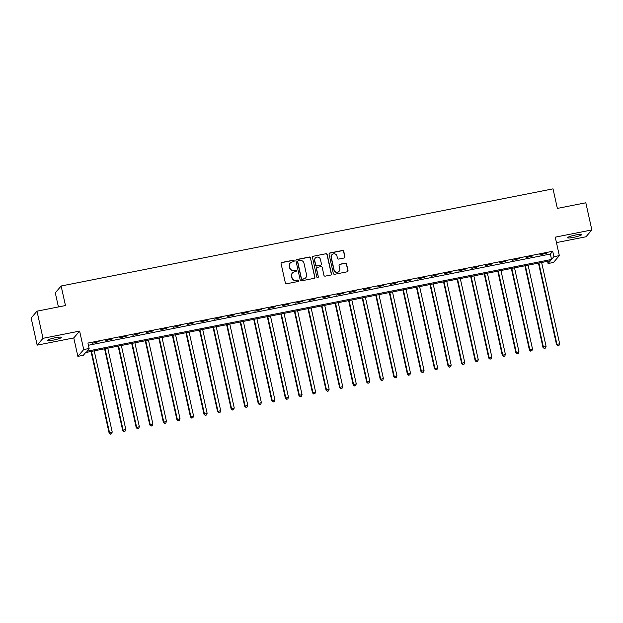 <?xml version="1.0" encoding="UTF-8"?>
<svg xmlns="http://www.w3.org/2000/svg" width="623" height="623" viewBox="0 0 623 623"><rect width="100%" height="100%" fill="white"/><g stroke="black" fill="none" stroke-linecap="round" stroke-linejoin="round"><path stroke-width="0.93" d="M294.149 260.811A0.771 0.755 40.6 0 0 293.238 260.212L281.923 262.439A1.098 1.075 40.6 0 0 281.098 263.716L285.35 282.904A1.098 1.075 40.6 0 0 286.65 283.761L297.965 281.526A0.771 0.755 40.6 0 0 298.542 280.638A0.771 0.755 40.6 0 0 297.63 280.039L296.166 280.327A3.528 3.442 40.6 0 1 292.008 277.585L291.65 275.989A3.528 3.442 40.6 0 1 294.305 271.901L295.769 271.612A0.771 0.755 40.6 0 0 296.346 270.725A0.771 0.755 40.6 0 0 295.434 270.125L293.97 270.413A3.528 3.442 40.6 0 1 289.812 267.672L289.454 266.076A3.528 3.442 40.6 0 1 292.101 261.987L293.565 261.699A0.771 0.755 40.6 0 0 294.149 260.811M293.9 261.543A0.771 0.755 40.6 0 0 293.083 260.391L281.767 262.626A1.098 1.075 40.6 0 0 281.253 262.89M298.3 281.37A0.771 0.755 40.6 0 0 297.475 280.218L296.166 280.327M296.096 271.457A0.771 0.755 40.6 0 0 295.279 270.304L293.97 270.413M575.566 235.003A7.18 0.95 167.5 0 0 567.545 237.745A7.18 0.95 167.5 0 0 573.542 237.371A7.18 0.95 167.5 0 0 581.571 234.63A7.18 0.95 167.5 0 0 575.566 235.003M55.47 337.713A7.18 0.95 167.5 0 0 47.449 340.454A7.18 0.95 167.5 0 0 53.453 340.08A7.18 0.95 167.5 0 0 61.475 337.339A7.18 0.95 167.5 0 0 55.47 337.713M344.114 258.008A1.098 1.075 40.6 0 0 344.947 256.731L343.756 251.342A1.098 1.075 40.6 0 0 342.448 250.493L329.886 252.969A1.098 1.075 40.6 0 0 329.061 254.246L333.313 273.435A1.098 1.075 40.6 0 0 334.613 274.291L347.175 271.807A1.098 1.075 40.6 0 0 348.008 270.53L346.567 264.027A1.098 1.075 40.6 0 0 345.267 263.179L339.885 264.238A1.098 1.075 40.6 0 0 339.06 265.515L339.776 268.739A2.944 2.874 40.6 0 1 336.233 272.111A2.944 2.874 40.6 0 1 334.076 269.86L331.28 257.229A2.944 2.874 40.6 0 1 334.816 253.865A2.944 2.874 40.6 0 1 336.973 256.108L337.44 258.21A1.098 1.075 40.6 0 0 338.741 259.067L344.114 258.008M553.909 256.699L559.337 255.625L553.489 262.454L548.069 263.529L550.436 260.757L85.663 352.54L83.295 355.312L77.867 356.379L83.716 349.558L89.136 348.483L86.768 351.247L551.542 259.464L553.909 256.699L552.71 251.264L87.936 343.055L89.136 348.483M36.991 311.173L43.01 338.32L37.17 345.15L31.15 317.995L36.991 311.173L65.47 305.55L61.132 285.996L553.022 188.855L557.359 208.409L585.83 202.786L591.85 229.934L555.241 237.161L559.337 255.625M37.17 345.15L73.779 337.923L79.619 331.093L43.01 338.32M79.619 331.093L83.716 349.558M310.643 257.883A1.098 1.075 40.6 0 0 309.343 257.026L296.774 259.511A1.098 1.075 40.6 0 0 295.948 260.788L300.2 279.976A1.098 1.075 40.6 0 0 301.501 280.833L314.07 278.349A1.098 1.075 40.6 0 0 314.895 277.071L310.48 258.07A1.098 1.075 40.6 0 0 309.179 257.213L296.618 259.698A1.098 1.075 40.6 0 0 296.104 259.955M313.33 256.24L325.899 253.756A1.098 1.075 40.6 0 1 327.2 254.612L331.452 273.801A1.098 1.075 40.6 0 1 330.626 275.078L325.245 276.145A1.098 1.075 40.6 0 1 323.944 275.288L322.223 267.501A1.098 1.075 40.6 0 0 320.915 266.644L317.348 267.353A1.098 1.075 40.6 0 0 316.523 268.63L318.322 276.729A0.771 0.755 40.6 0 1 317.395 277.609A0.771 0.755 40.6 0 1 316.827 277.025L312.505 257.517A1.098 1.075 40.6 0 1 313.33 256.24L325.899 253.756M556.448 242.596L586.009 236.763L591.85 229.934M88.419 345.259L550.343 254.036L552.71 251.264M92.212 343.32L99.112 341.575L92.212 343.32M105.77 340.641L112.67 338.896L105.77 340.641M119.328 337.962L126.228 336.218L119.328 337.962M132.886 335.291L139.786 333.539L132.886 335.291M146.444 332.612L153.344 330.86L146.444 332.612M160.002 329.933L166.902 328.189L160.002 329.933M173.56 327.254L180.46 325.51L173.56 327.254M187.118 324.575L194.018 322.831L187.118 324.575M200.676 321.896L207.584 320.152L200.676 321.896M214.234 319.225L221.142 317.473L214.234 319.225M227.792 316.546L234.7 314.802L227.792 316.546M241.35 313.867L248.258 312.123L241.35 313.867M254.908 311.189L261.816 309.444L254.908 311.189M268.466 308.51L275.374 306.765L268.466 308.51M282.024 305.831L288.932 304.086L282.024 305.831M295.582 303.16L302.49 301.407L295.582 303.16M309.14 300.481L316.048 298.736L309.14 300.481M322.698 297.802L329.606 296.057L322.698 297.802M336.256 295.123L343.164 293.378L336.256 295.123M349.815 292.444L356.722 290.7L349.815 292.444M363.373 289.773L370.28 288.021L363.373 289.773M376.931 287.094L383.838 285.342L376.931 287.094M390.489 284.415L397.396 282.671L390.489 284.415M404.047 281.736L410.954 279.992L404.047 281.736M417.605 279.057L424.512 277.313L417.605 279.057M431.163 276.378L438.07 274.634L431.163 276.378M444.729 273.707L451.628 271.955L444.729 273.707M458.287 271.028L465.186 269.284L458.287 271.028M471.845 268.349L478.744 266.605L471.845 268.349M485.403 265.671L492.302 263.926L485.403 265.671M498.961 262.992L505.86 261.247L498.961 262.992M512.519 260.321L519.418 258.568L512.519 260.321M526.077 257.642L532.976 255.889L526.077 257.642M539.635 254.963L546.535 253.218L539.635 254.963M61.132 285.996L55.291 292.826L58.414 306.937M547.578 261.325L548.069 263.529M73.779 337.923L77.867 356.379M550.343 254.036L551.542 259.464M290.186 263.108L290.022 263.295A3.528 3.442 40.6 0 0 289.298 266.262L289.454 266.076M293.815 270.592A3.528 3.442 40.6 0 1 289.648 267.859L289.298 266.262M292.382 273.022L292.226 273.209A3.528 3.442 40.6 0 0 291.494 276.176L291.65 275.989M296.011 280.514A3.528 3.442 40.6 0 1 291.844 277.772L291.494 276.176M314.584 278.084A1.098 1.075 40.6 0 0 314.74 277.258L310.48 258.07M298.277 260.772A0.771 0.755 40.6 0 0 297.701 261.668L301.431 278.504A0.771 0.755 40.6 0 0 302.342 279.104L303.892 278.8A3.528 3.442 40.6 0 0 306.539 274.72L303.985 263.202A3.528 3.442 40.6 0 0 299.827 260.469L298.277 260.772M297.856 261.014L297.701 261.201A0.771 0.755 40.6 0 0 297.545 261.847L297.701 261.668M305.807 277.679L305.652 277.866A3.528 3.442 40.6 0 1 303.728 278.987L302.186 279.291A0.771 0.755 40.6 0 1 301.275 278.691L297.545 261.847M331.14 274.821A1.098 1.075 40.6 0 0 331.296 273.988L327.036 254.799A1.098 1.075 40.6 0 0 325.736 253.943M316.749 267.703L316.593 267.89A1.098 1.075 40.6 0 0 316.367 268.817L318.322 276.729M318.073 277.461A0.771 0.755 40.6 0 0 318.158 276.916M320.432 259.425A2.944 2.874 40.6 0 0 315.339 258.078A2.944 2.874 40.6 0 0 314.732 260.554L315.721 265.001A1.098 1.075 40.6 0 0 317.021 265.857L320.588 265.157A1.098 1.075 40.6 0 0 321.413 263.879L320.432 259.425M315.339 258.078L315.183 258.257A2.944 2.874 40.6 0 0 314.576 260.741L314.732 260.554M321.188 264.806L321.032 264.993A1.098 1.075 40.6 0 1 320.432 265.343L316.866 266.044A1.098 1.075 40.6 0 1 315.565 265.188L314.576 260.741M313.174 256.427A1.098 1.075 40.6 0 0 312.66 256.684M331.888 254.752L331.732 254.939A2.944 2.874 40.6 0 0 331.117 257.416L331.28 257.229M339.161 271.215L339.005 271.402A2.944 2.874 40.6 0 1 333.92 270.047L331.117 257.416M347.696 271.55A1.098 1.075 40.6 0 0 347.852 270.717L346.404 264.214A1.098 1.075 40.6 0 0 345.103 263.358L339.73 264.425A1.098 1.075 40.6 0 0 339.216 264.682M344.636 257.743A1.098 1.075 40.6 0 0 344.792 256.91L343.592 251.528A1.098 1.075 40.6 0 0 342.292 250.672L329.731 253.156A1.098 1.075 40.6 0 0 329.217 253.421M91.028 351.481L109.111 433.032L112.218 432.035L94.221 350.85M91.503 351.388L109.5 432.564L110.357 434.145L111.595 433.74L110.512 433.958M112.218 432.035L111.595 433.74M110.357 434.145L109.111 433.032M104.586 348.802L122.669 430.353L125.776 429.356L107.779 348.179M105.069 348.709L123.066 429.893L123.915 431.466L125.153 431.069L124.07 431.28M125.776 429.356L125.153 431.069M123.915 431.466L122.669 430.353M118.144 346.131L136.227 427.674L139.334 426.677L121.337 345.5M118.627 346.03L136.624 427.214L137.473 428.788L138.711 428.39L137.628 428.601M139.334 426.677L138.711 428.39M137.473 428.788L136.227 427.674M131.702 343.452L149.785 424.995L152.892 423.998L134.895 342.821M132.185 343.359L150.182 424.536L151.031 426.109L152.269 425.711L151.187 425.922M152.892 423.998L152.269 425.711M151.031 426.109L149.785 424.995M145.26 340.773L163.343 422.316L166.45 421.319L148.453 340.142M145.743 340.68L163.74 421.857L164.589 423.43L165.827 423.033L164.745 423.251M166.45 421.319L165.827 423.033M164.589 423.43L163.343 422.316M158.818 338.094L176.901 419.645L180.008 418.648L162.011 337.464M159.301 338.001L177.298 419.178L178.147 420.751L179.385 420.354L178.303 420.572M180.008 418.648L179.385 420.354M178.147 420.751L176.901 419.645M172.376 335.415L190.459 416.966L193.566 415.969L175.569 334.785M172.859 335.322L190.856 416.499L191.705 418.08L192.943 417.675L191.861 417.893M193.566 415.969L192.943 417.675M191.705 418.08L190.459 416.966M185.934 332.737L204.017 414.287L207.124 413.29L189.127 332.114M186.417 332.643L204.414 413.828L205.263 415.401L206.501 415.004L205.419 415.214M207.124 413.29L206.501 415.004M205.263 415.401L204.017 414.287M199.5 330.065L217.575 411.608L220.682 410.612L202.685 329.435M199.975 329.972L217.972 411.149L218.821 412.722L220.059 412.325L218.977 412.535M220.682 410.612L220.059 412.325M218.821 412.722L217.575 411.608M213.058 327.387L231.133 408.929L234.24 407.933L216.243 326.756M213.533 327.293L231.53 408.47L232.379 410.043L233.617 409.646L232.535 409.856M234.24 407.933L233.617 409.646M232.379 410.043L231.133 408.929M226.616 324.708L244.691 406.251L247.798 405.254L229.801 324.077M227.091 324.614L245.088 405.791L245.937 407.364L247.175 406.967L246.093 407.185M247.798 405.254L247.175 406.967M245.937 407.364L244.691 406.251M240.174 322.029L258.249 403.579L261.356 402.583L243.359 321.398M240.649 321.935L258.646 403.112L259.495 404.685L260.733 404.288L259.651 404.506M261.356 402.583L260.733 404.288M259.495 404.685L258.249 403.579M253.732 319.35L271.807 400.9L274.914 399.904L256.917 318.719M254.207 319.256L272.204 400.441L273.053 402.014L274.291 401.609L273.209 401.827M274.914 399.904L274.291 401.609M273.053 402.014L271.807 400.9M267.29 316.671L285.365 398.222L288.472 397.225L270.475 316.048M267.765 316.577L285.762 397.762L286.611 399.335L287.857 398.938L286.767 399.148M288.472 397.225L287.857 398.938M286.611 399.335L285.365 398.222M280.848 314L298.923 395.543L302.03 394.546L284.033 313.369M281.323 313.906L299.32 395.083L300.169 396.656L301.415 396.259L300.325 396.469M302.03 394.546L301.415 396.259M300.169 396.656L298.923 395.543M294.406 311.321L312.481 392.864L315.588 391.867L297.592 310.69M294.881 311.227L312.878 392.404L313.727 393.977L314.973 393.58L313.883 393.791M315.588 391.867L314.973 393.58M313.727 393.977L312.481 392.864M307.964 308.642L326.039 390.185L329.146 389.188L311.15 308.011M308.44 308.549L326.436 389.725L327.285 391.299L328.531 390.901L327.441 391.119M329.146 389.188L328.531 390.901M327.285 391.299L326.039 390.185M321.523 305.963L339.597 387.514L342.705 386.517L324.708 305.332M321.998 305.87L339.994 387.047L340.843 388.627L342.089 388.222L340.999 388.441M342.705 386.517L342.089 388.222M340.843 388.627L339.597 387.514M335.081 303.284L353.155 384.835L356.263 383.838L338.266 302.661M335.556 303.191L353.553 384.375L354.401 385.949L355.647 385.551L354.557 385.762M356.263 383.838L355.647 385.551M354.401 385.949L353.155 384.835M348.639 300.613L366.713 382.156L369.821 381.159L351.824 299.982M349.114 300.512L367.111 381.697L367.959 383.27L369.205 382.872L368.115 383.083M369.821 381.159L369.205 382.872M367.959 383.27L366.713 382.156M362.197 297.934L380.271 379.477L383.379 378.48L365.382 297.303M362.672 297.841L380.669 379.018L381.517 380.591L382.763 380.194L381.673 380.404M383.379 378.48L382.763 380.194M381.517 380.591L380.271 379.477M375.755 295.255L393.829 376.798L396.937 375.801L378.94 294.624M376.23 295.162L394.227 376.339L395.075 377.912L396.321 377.515L395.231 377.733M396.937 375.801L396.321 377.515M395.075 377.912L393.829 376.798M389.313 292.576L407.387 374.127L410.495 373.13L392.498 291.946M389.788 292.483L407.785 373.66L408.633 375.233L409.879 374.836L408.789 375.054M410.495 373.13L409.879 374.836M408.633 375.233L407.387 374.127M402.871 289.897L420.946 371.448L424.053 370.451L406.056 289.267M403.346 289.804L421.343 370.981L422.192 372.562L423.438 372.157L422.347 372.375M424.053 370.451L423.438 372.157M422.192 372.562L420.946 371.448M416.429 287.219L434.504 368.769L437.611 367.772L419.614 286.596M416.904 287.125L434.901 368.31L435.75 369.883L436.996 369.486L435.905 369.696M437.611 367.772L436.996 369.486M435.75 369.883L434.504 368.769M429.987 284.547L448.062 366.09L451.169 365.094L433.172 283.917M430.462 284.454L448.459 365.631L449.308 367.204L450.554 366.807L449.471 367.017M451.169 365.094L450.554 366.807M449.308 367.204L448.062 366.09M443.545 281.869L461.62 363.411L464.727 362.415L446.73 281.238M444.02 281.775L462.017 362.952L462.866 364.525L464.112 364.128L463.029 364.338M464.727 362.415L464.112 364.128M462.866 364.525L461.62 363.411M457.103 279.19L475.178 360.733L478.285 359.736L460.288 278.559M457.578 279.096L475.575 360.273L476.424 361.846L477.67 361.449L476.587 361.667M478.285 359.736L477.67 361.449M476.424 361.846L475.178 360.733M470.661 276.511L488.736 358.061L491.843 357.065L473.846 275.88M471.136 276.417L489.133 357.594L489.982 359.167L491.228 358.77L490.145 358.988M491.843 357.065L491.228 358.77M489.982 359.167L488.736 358.061M484.219 273.832L502.294 355.383L505.401 354.386L487.404 273.201M484.694 273.738L502.691 354.923L503.54 356.496L504.786 356.091L503.703 356.309M505.401 354.386L504.786 356.091M503.54 356.496L502.294 355.383M497.777 271.161L515.852 352.704L518.959 351.707L500.962 270.53M498.252 271.06L516.249 352.244L517.098 353.817L518.344 353.42L517.261 353.63M518.959 351.707L518.344 353.42M517.098 353.817L515.852 352.704M511.335 268.482L529.418 350.025L532.517 349.028L514.52 267.851M511.81 268.388L529.807 349.565L530.656 351.138L531.902 350.741L530.819 350.951M532.517 349.028L531.902 350.741M530.656 351.138L529.418 350.025M524.893 265.803L542.976 347.346L546.075 346.349L528.078 265.172M525.368 265.709L543.365 346.886L544.214 348.459L545.46 348.062L544.377 348.28M546.075 346.349L545.46 348.062M544.214 348.459L542.976 347.346M538.451 263.124L556.534 344.667L559.633 343.67L541.636 262.493M538.926 263.031L556.923 344.208L557.772 345.781L559.018 345.383L557.935 345.601M559.633 343.67L559.018 345.383M557.772 345.781L556.534 344.667"/></g></svg>
